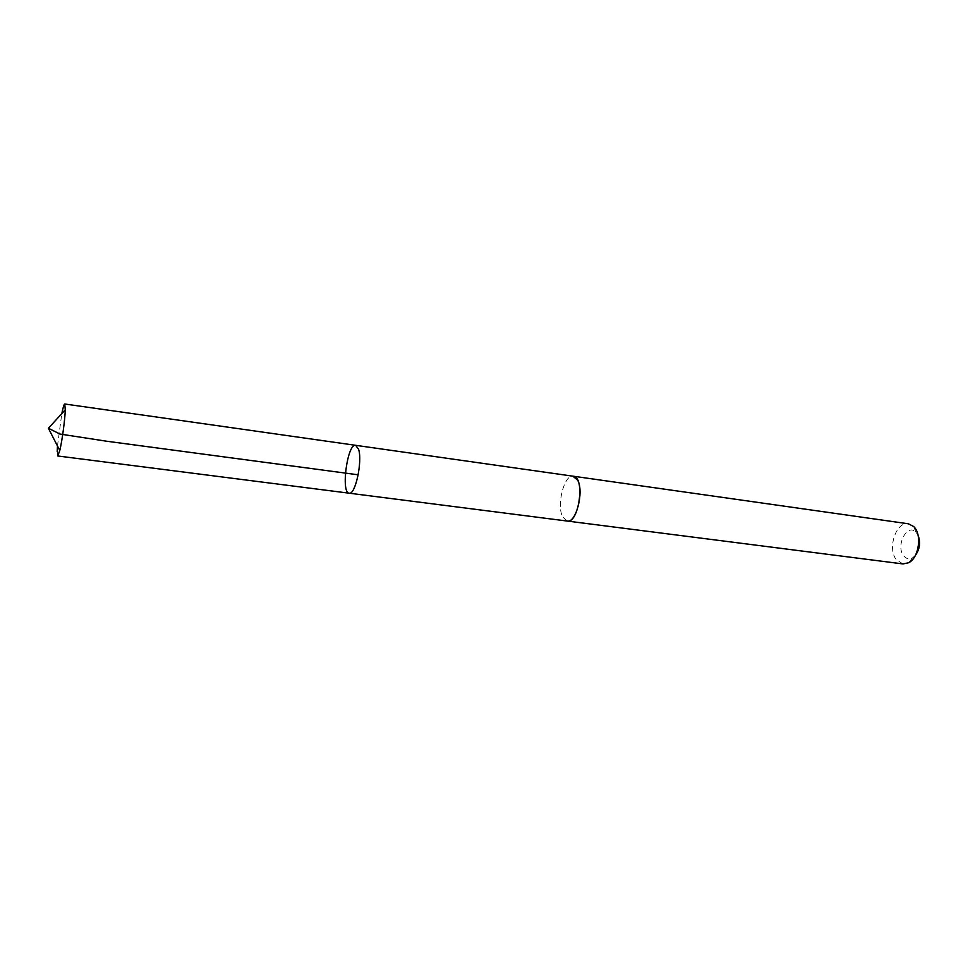 <?xml version="1.0" encoding="UTF-8"?>
<svg xmlns="http://www.w3.org/2000/svg" width="968" height="968" viewBox="0 0 968 968"><rect width="100%" height="100%" fill="white"/><g stroke="black" fill="none" stroke-linecap="round" stroke-linejoin="round"><path stroke-width="0.73" stroke-dasharray="4.84 3.63" d="M355.667 445.316C347.403 443.15 340.663 493.099 349.206 493.196M57.753 455.976L57.197 451.572M57.463 445.958L61.819 413.59M567.212 521.038L562.565 516.694C556.346 504.812 564.38 474.042 573.25 476.22M566.873 520.99L562.565 516.706C556.455 505.03 564.09 474.804 572.911 476.171M902.975 563.933L896.356 559.734C887.075 548.59 896.126 521.22 908.383 523.797M915.353 555.438L912.485 557.858C909.109 559.552 906.169 558.863 903.664 555.777C895.34 545.843 907.185 522.78 915.946 532.17L918.075 535.268M915.946 532.17L913.586 526.483M912.485 557.858L908.698 562.723"/><path stroke-width="1.45" d="M358.596 449.334L355.667 445.316C347.403 443.15 340.663 493.099 349.206 493.196C355.292 495.277 362.637 461.288 358.596 449.334L355.667 445.316L64.759 403.995L65.279 409.815C65.001 419.555 62.109 441.045 59.786 450.507L57.753 455.976L349.206 493.196C355.292 495.277 362.637 461.288 358.596 449.334M57.197 451.572L57.463 445.958M61.819 413.59C63.089 407.31 64.07 404.116 64.759 403.995M572.911 476.171L577.69 480.225C584.212 491.78 576.02 523.373 567.212 521.038L566.873 520.99M355.667 445.316L573.25 476.22C585.362 476.667 579.009 523.809 567.212 521.05L349.206 493.196M573.262 476.208L908.383 523.797L913.586 526.483C922.286 534.058 919.092 557.725 908.698 562.723L902.975 563.933L567.212 521.05M918.075 535.268C920.713 542.467 919.806 549.195 915.353 555.438M358.184 474.804L106.734 441.239L59.98 434.039L48.4 428.255L59.786 450.507M48.4 428.255L65.279 409.815"/></g></svg>
